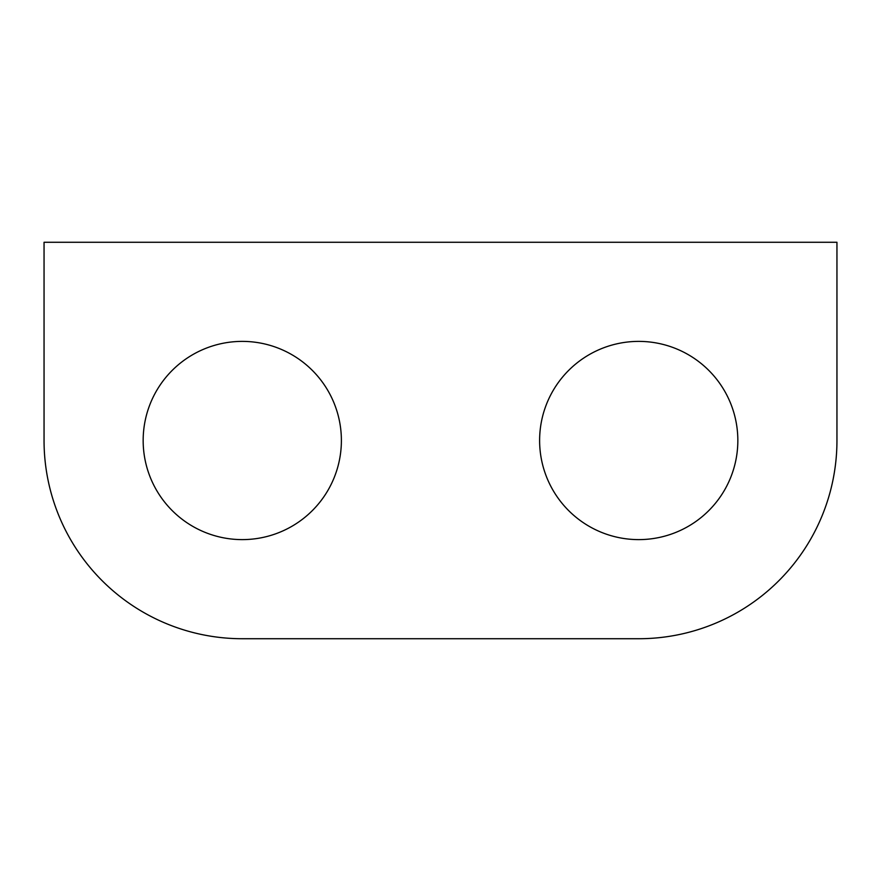 <?xml version="1.0" encoding="UTF-8"?>
<svg xmlns="http://www.w3.org/2000/svg" width="881" height="881" viewBox="0 0 881 881"><rect width="100%" height="100%" fill="white"/><g stroke="black" fill="none" stroke-linecap="round" stroke-linejoin="round"><path stroke-width="1.32" d="M242.275 341.388A99.113 99.113 0 0 1 341.388 440.5A99.113 99.113 0 0 1 242.275 539.613A99.113 99.113 0 0 1 143.162 440.5A99.113 99.113 0 0 1 242.275 341.388M638.725 341.388A99.113 99.113 0 0 1 737.838 440.5A99.113 99.113 0 0 1 638.725 539.613A99.113 99.113 0 0 1 539.613 440.5A99.113 99.113 0 0 1 638.725 341.388M44.05 242.275L44.05 440.5A198.225 198.225 0 0 0 242.275 638.725L638.725 638.725A198.225 198.225 0 0 0 836.95 440.5L836.95 242.275L44.05 242.275"/></g></svg>
